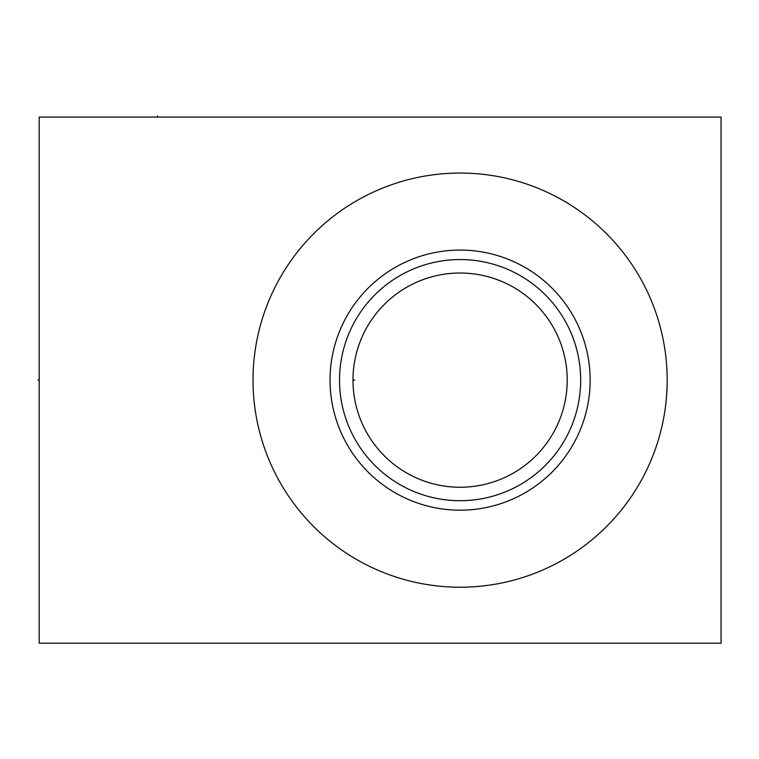 <?xml version="1.0" encoding="UTF-8"?>
<svg xmlns="http://www.w3.org/2000/svg" width="759" height="759" viewBox="0 0 759 759"><rect width="100%" height="100%" fill="white"/><g stroke="black" fill="none" stroke-linecap="round" stroke-linejoin="round"><path stroke-width="1.14" d="M721.05 117.076L39.212 117.076L39.212 643.186L721.05 643.186L721.05 117.076M253.022 380.126A207.074 207.074 0 0 1 460.096 173.052A207.074 207.074 0 0 1 667.18 380.126A207.074 207.074 0 0 1 460.096 587.21A207.074 207.074 0 0 1 253.022 380.126M352.982 380.126A107.114 107.114 0 0 1 460.096 273.012A107.114 107.114 0 0 1 567.22 380.126A107.114 107.114 0 0 1 460.096 487.25A107.114 107.114 0 0 1 352.982 380.126L354.757 380.126M339.529 380.126A120.567 120.567 0 0 0 460.096 500.703A120.567 120.567 0 0 0 580.673 380.126A120.567 120.567 0 0 0 460.096 259.559A120.567 120.567 0 0 0 339.529 380.126M330.042 380.126A130.055 130.055 0 0 1 460.096 250.072A130.055 130.055 0 0 1 590.151 380.126A130.055 130.055 0 0 1 460.096 510.181A130.055 130.055 0 0 1 330.042 380.126M157.483 115.814L157.483 117.076M39.212 380.126L37.95 380.126L39.212 380.126"/></g></svg>
